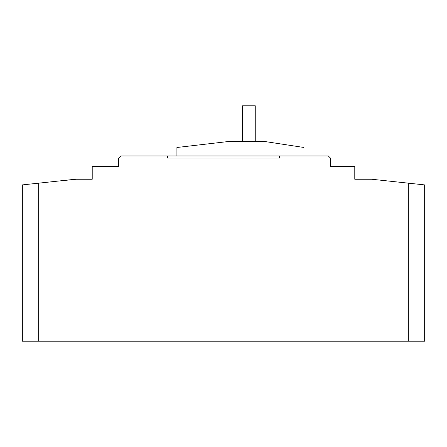 <?xml version="1.0" encoding="UTF-8"?>
<svg xmlns="http://www.w3.org/2000/svg" width="447" height="447" viewBox="0 0 447 447"><rect width="100%" height="100%" fill="white"/><g stroke="black" fill="none" stroke-linecap="round" stroke-linejoin="round"><path stroke-width="0.67" d="M33.994 183.656L38.654 183.158L33.994 183.656M413.006 183.656L408.346 183.158L413.006 183.656M416.978 341.223L424.65 341.223L424.65 184.902L416.978 184.08L416.978 341.223L408.346 341.223L408.346 183.158L416.978 184.08M30.022 341.223L30.022 184.08L22.35 184.902L22.35 341.223L408.346 341.223M408.346 183.158L371.714 179.247L354.778 179.247L354.778 166.541L330.428 166.541L330.428 158.076L328.31 155.958L279.61 155.958L279.61 158.076L167.39 158.076L167.39 155.958L120.807 155.958L118.69 158.076L118.69 166.541L92.222 166.541L92.222 179.247L75.286 179.247L38.654 183.158L38.654 341.223M30.022 184.08L38.654 183.158M84.282 179.247L91.294 179.247M388.879 181.08L371.714 179.253M167.39 155.958L279.61 155.958M330.428 166.541L344.19 166.541M58.607 181.029L72.928 179.498M58.121 181.08L76.342 179.247M354.778 179.247L362.718 179.247M368.01 179.247L370.658 179.247M176.917 155.958L176.917 147.488L229.853 141.347L263.73 141.347L303.96 147.488L303.96 155.958M242.559 141.347L242.559 105.777L255.259 105.777L255.259 141.347"/></g></svg>
